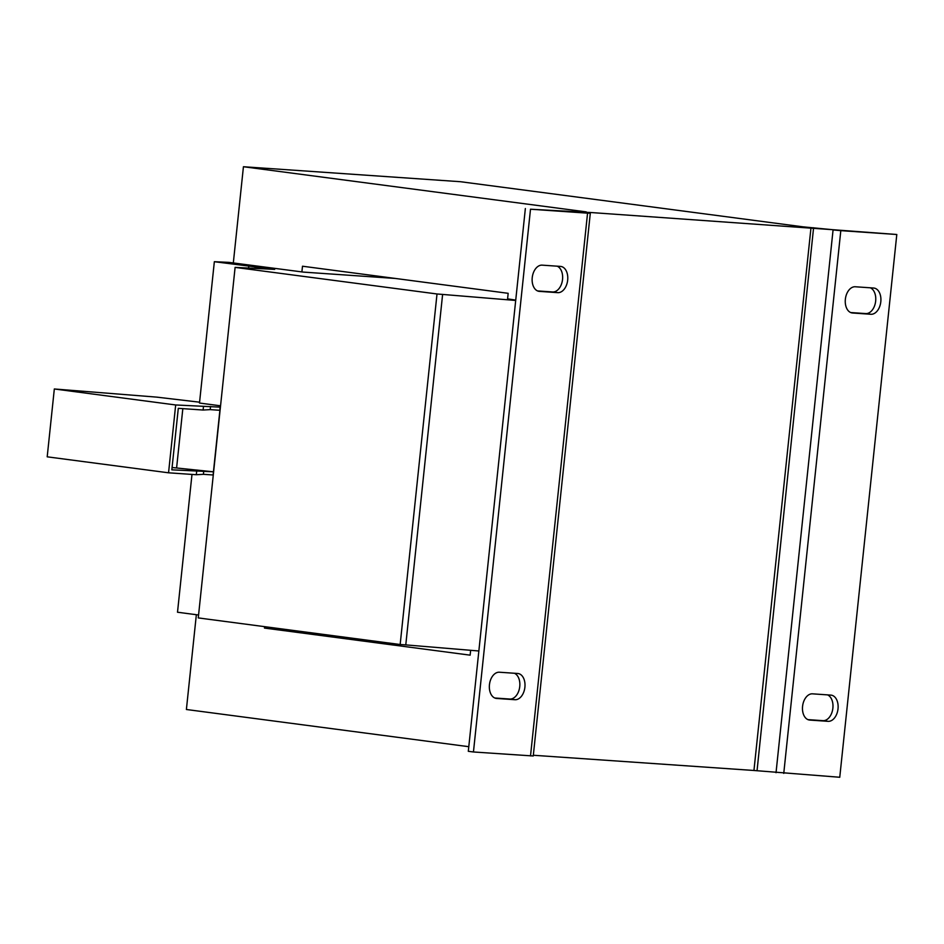 <?xml version="1.0" encoding="UTF-8"?>
<svg xmlns="http://www.w3.org/2000/svg" width="944" height="944" viewBox="0 0 944 944"><rect width="100%" height="100%" fill="white"/><g stroke="black" fill="none" stroke-linecap="round" stroke-linejoin="round"><path stroke-width="1.42" d="M870.321 287.802A13.192 8.579 -82.5 0 1 875.666 301.065A13.192 8.579 -82.5 0 1 865.719 313.585L850.697 312.547M880.811 301.738A13.192 8.579 -82.5 0 1 870.864 314.269L852.55 312.995A13.192 8.579 -82.5 0 1 852.208 312.971A13.192 8.579 -82.5 0 1 845.387 299.024A13.192 8.579 -82.5 0 1 855.299 286.764L873.625 288.026A13.192 8.579 -82.5 0 1 873.967 288.062A13.192 8.579 -82.5 0 1 880.811 301.738M827.534 694.878A13.192 8.579 -82.5 0 1 832.879 708.13A13.192 8.579 -82.5 0 1 822.932 720.661L807.911 719.623M838.024 708.814A13.192 8.579 -82.5 0 1 828.077 721.334L809.763 720.071A13.192 8.579 -82.5 0 1 809.421 720.036A13.192 8.579 -82.5 0 1 802.601 706.1A13.192 8.579 -82.5 0 1 812.524 693.84L830.838 695.103A13.192 8.579 -82.5 0 1 831.18 695.138A13.192 8.579 -82.5 0 1 838.024 708.814M514.409 673.261A13.192 8.579 -82.5 0 1 519.755 686.512A13.192 8.579 -82.5 0 1 509.807 699.044L494.786 698.005M524.899 687.197A13.192 8.579 -82.5 0 1 514.952 699.716L496.638 698.454A13.192 8.579 -82.5 0 1 496.284 698.418A13.192 8.579 -82.5 0 1 489.476 684.483A13.192 8.579 -82.5 0 1 499.388 672.222L517.701 673.485A13.192 8.579 -82.5 0 1 518.055 673.52A13.192 8.579 -82.5 0 1 524.899 687.197M557.196 266.184A13.192 8.579 -82.5 0 1 562.541 279.448A13.192 8.579 -82.5 0 1 552.594 291.967L537.573 290.929M567.674 280.12A13.192 8.579 -82.5 0 1 557.739 292.652L539.413 291.377A13.192 8.579 -82.5 0 1 539.071 291.354A13.192 8.579 -82.5 0 1 532.263 277.406A13.192 8.579 -82.5 0 1 542.175 265.146L560.488 266.409A13.192 8.579 -82.5 0 1 560.83 266.444A13.192 8.579 -82.5 0 1 567.674 280.12M198.57 615.004L177.507 612.231L191.986 474.419M220.554 405.814L199.491 403.041L214.347 261.7L228.849 262.373L303.343 272.096L395.241 278.445M507.589 298.847L515.731 300.121M515.695 300.463L437.013 293.973L235.103 267.388L274.692 269.382L214.347 261.7M478.856 650.994L405.778 644.894L442.618 294.363M405.778 644.894L400.162 644.516L437.013 293.973M400.162 644.516L198.264 617.919L235.103 267.388M254.963 268.474L255.151 266.668M248.591 268.167L248.791 266.232M233.321 262.951L243.434 166.734L460.554 181.72L803.356 226.879L832.573 229.687L589.941 212.459L588.844 212.435L590.307 213.214L587.557 213.155L530.504 209.214L588.867 212.447M470.643 650.31L470.136 655.16L264.462 628.067L287.236 629.636M468.79 746.692L186.393 709.499L196.352 614.709M243.434 166.734L586.236 211.881L582.059 211.727L582.023 212.447M301.891 271.907L302.493 266.22L508.167 293.313L507.565 299.012M783.756 773.407L840.809 230.643L896.8 234.501L839.759 777.266L753.949 770.481L533.336 755.259M896.8 234.501L832.573 229.687M840.809 230.643L833.068 229.947L776.027 772.711M525.36 208.541L468.307 751.306L473.451 751.979L533.254 755.979L590.307 213.214M583.498 212.518L590.271 213.191M473.451 751.979L530.504 209.214M199.585 402.191L156.61 397.117L54.327 388.975L175.678 404.964L220.412 407.147M210.536 406.463L210.205 409.625L203.113 410.038L178.298 408.327L171.832 469.841L213.332 471.799L213.285 474.997M220.129 407.124L219.799 410.286L210.205 409.625M203.739 471.139L203.408 474.313L212.99 474.974M54.327 388.975L47.2 456.825L168.551 472.802L196.317 474.726L203.408 474.313M213.332 471.799L172.079 467.516M203.444 406.876L203.113 410.038M175.678 404.964L168.551 472.802M196.647 471.552L196.317 474.726M182.829 408.646L176.611 467.835M220.235 407.135L213.108 474.985M264.615 626.651L264.462 628.067M865.719 313.585L870.864 314.269M822.932 720.661L828.077 721.334M509.807 699.044L514.952 699.716M552.594 291.967L557.739 292.652M753.949 770.481L810.99 227.728M757.041 770.764L813.586 227.74M530.516 755.92L587.557 213.155M538.729 291.295L539.413 291.377M495.942 698.359L496.638 698.454M809.079 719.977L809.763 720.071M851.866 312.912L852.55 312.995M582.059 211.727L581.988 212.447"/></g></svg>
